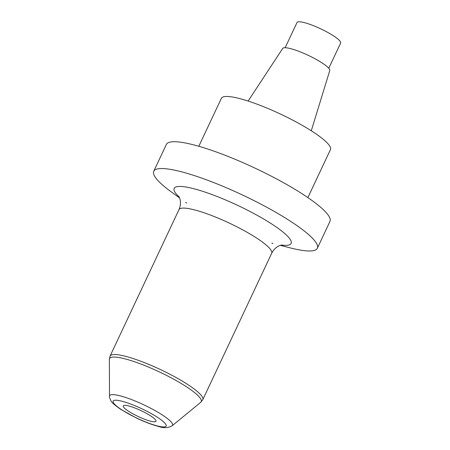 <?xml version="1.0" encoding="UTF-8"?>
<svg xmlns="http://www.w3.org/2000/svg" width="450" height="450" viewBox="0 0 450 450"><rect width="100%" height="100%" fill="white"/><g stroke="black" fill="none" stroke-linecap="round" stroke-linejoin="round"><path stroke-width="0.67" d="M127.952 405.771A18.079 3.262 25.2 0 1 146.509 413.421A18.079 3.262 25.2 0 1 155.993 421.273A18.079 3.262 25.2 0 1 145.316 419.518A18.079 3.262 25.2 0 1 128.093 410.918A18.079 3.262 25.2 0 1 123.272 405.877A18.079 3.262 25.2 0 1 127.952 405.771M179.544 197.921L171.186 191.829A90.399 16.318 25.2 0 1 153.743 171.27A90.399 16.318 25.2 0 1 177.148 170.736A90.399 16.318 25.2 0 1 269.916 208.98A90.399 16.318 25.2 0 1 317.34 248.254A90.399 16.318 25.2 0 1 290.379 247.922L280.361 245.362M153.743 171.27L166.365 144.456A90.399 16.318 25.2 0 1 189.765 143.921A90.399 16.318 25.2 0 1 282.538 182.16A90.399 16.318 25.2 0 1 329.957 221.434L317.34 248.254M285.148 47.728L297.017 22.5A24.109 4.354 25.2 0 1 320.681 28.828A24.109 4.354 25.2 0 1 340.644 43.031L328.77 68.259M312.013 57.195A24.109 4.354 -154.8 0 0 304.352 53.589M311.282 130.781L329.777 70.538A25.999 4.691 -154.8 0 0 308.211 55.333A25.999 4.691 -154.8 0 0 282.746 48.409L248.119 101.059M307.873 197.601L330.457 149.608A60.266 10.879 -154.8 0 0 314.387 132.806A60.266 10.879 -154.8 0 0 256.984 104.147A60.266 10.879 -154.8 0 0 221.394 98.286L198.81 146.278M158.338 417.887A29.306 5.293 -154.8 0 0 113.884 400.466A29.306 5.293 -154.8 0 0 146.678 422.381A29.306 5.293 -154.8 0 0 158.338 417.887M109.356 359.364L109.519 396.214A34.768 6.277 25.2 0 1 128.908 398.599A34.768 6.277 25.2 0 1 163.282 415.592A34.768 6.277 25.2 0 1 172.209 425.717L200.7 402.351A50.664 9.146 -154.8 0 0 187.701 387.596A50.664 9.146 -154.8 0 0 137.61 362.835A50.664 9.146 -154.8 0 0 109.356 359.364L110.076 356.068A51.227 9.248 25.2 0 1 140.332 361.052A51.227 9.248 25.2 0 1 189.124 385.414A51.227 9.248 25.2 0 1 202.781 399.696L271.688 253.26A51.227 9.248 -154.8 0 0 229.275 223.082A51.227 9.248 -154.8 0 0 178.982 209.638C181.71 203.226 179.927 198.63 179.449 197.685L178.718 196.312M186.643 203.091A64.626 11.666 25.2 0 1 185.676 202.382M179.111 196.971A64.626 11.666 25.2 0 1 237.617 205.352A64.626 11.666 25.2 0 1 281.368 245.093M273.015 243.478A64.626 11.666 25.2 0 1 271.851 243.186M110.076 356.068L178.982 209.638M202.781 399.696L200.7 402.351M109.519 396.214C109.277 396.754 109.738 398.25 110.914 400.697C111.566 402.418 114.953 405.371 121.073 409.556L136.806 418.202C144.866 422.01 152.072 424.749 158.434 426.42C163.654 428.293 168.244 428.062 172.209 425.717M271.688 253.26C274.894 247.072 279.568 245.514 280.603 245.284L282.122 244.974"/></g></svg>
